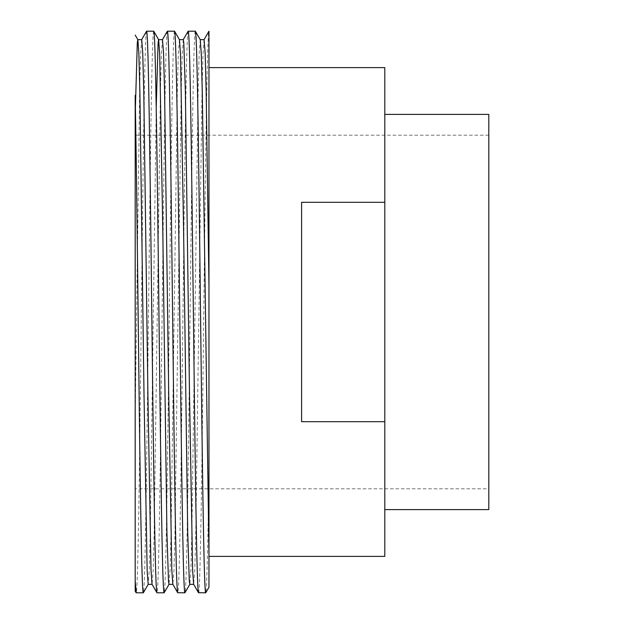 <?xml version="1.0" encoding="UTF-8"?>
<svg xmlns="http://www.w3.org/2000/svg" width="624" height="624" viewBox="0 0 624 624"><rect width="100%" height="100%" fill="white"/><g stroke="black" fill="none" stroke-linecap="round" stroke-linejoin="round"><path stroke-width="0.47" stroke-dasharray="3.12 2.34" d="M384.797 509.597L384.797 114.403L384.797 509.597M198.572 592.8C199.953 594.594 201.349 512.101 202.73 398.775L204.812 225.225C206.193 111.899 207.589 29.406 208.97 31.2L208.97 468.148C207.886 548.582 206.801 590.132 205.725 592.8M195.32 31.2C193.939 29.406 192.543 111.899 191.162 225.225L189.08 398.775C187.699 512.101 186.303 594.594 184.922 592.8M188.175 31.2C186.787 29.406 185.398 111.899 184.01 225.225C182.629 337.451 181.233 470.925 179.852 539.175C179.158 574.415 178.464 592.293 177.77 592.8M174.525 31.2C173.137 29.406 171.748 111.899 170.36 225.225C168.979 337.451 167.583 470.925 166.202 539.175C165.508 574.415 164.814 592.293 164.12 592.8M167.372 31.2C165.992 29.406 164.596 111.899 163.215 225.225L161.132 398.775C159.752 512.101 158.356 594.594 156.975 592.8M153.722 31.2C152.342 29.406 150.946 111.899 149.565 225.225L147.482 398.775C146.102 512.101 144.706 594.594 143.325 592.8M146.57 31.2C145.189 29.406 143.793 111.899 142.412 225.225L140.33 398.775C138.949 512.101 137.553 594.594 136.172 592.8M488.803 488.803L488.803 135.197L488.803 488.803L135.197 488.803L135.197 135.197L135.197 488.803M488.803 135.197L135.197 135.197L135.197 580.765M208.97 556.397L208.97 468.148M384.797 67.603L384.797 202.309L301.603 202.309L301.603 421.691L301.603 202.309L301.603 421.691L384.797 421.691L384.797 556.397M384.797 421.691L384.797 202.309M135.197 95.324L135.197 119.66L135.416 107.507M488.803 114.403L488.803 509.597M204.095 39.647L203.026 53.867L202.02 91.658L195.78 532.342L194.735 571.022L193.635 584.298M183.3 39.647L182.224 53.867L181.217 91.658L174.977 532.342L173.94 571.022L172.832 584.298M162.497 39.647L161.421 53.867L160.415 91.658L154.175 532.342L153.137 571.022L152.03 584.298M141.695 39.647L140.626 53.867L139.62 91.658L135.197 416.489M200.265 39.702L199.157 52.978L198.12 91.658L191.88 532.342L190.874 570.133L189.86 584.298M179.462 39.702L178.355 52.978L177.317 91.658L171.077 532.342L170.071 570.133L168.995 584.353M156.218 107.507L150.275 532.342L149.276 570.133L148.2 584.353"/><path stroke-width="0.94" d="M384.797 509.597L488.803 509.597L488.803 114.403L384.797 114.403M384.797 421.691L384.797 202.309L301.603 202.309L301.603 421.691L384.797 421.691L384.797 556.397L208.97 556.397L208.97 587.231L205.725 592.8C204.337 594.594 202.948 512.101 201.56 398.775L199.485 225.225C198.097 111.899 196.708 29.406 195.32 31.2L188.175 31.2L183.23 39.702M208.97 587.231L208.97 552.451L202.277 91.658L201.271 53.867L200.265 39.702L195.32 31.2M205.725 592.8L198.51 592.745L193.635 584.298L192.621 570.133L189.54 396.162L185.375 91.658L183.807 42.955L183.3 39.647L179.4 39.647M198.572 592.8C197.192 594.594 195.796 512.101 194.415 398.775L192.332 225.225C190.952 111.899 189.556 29.406 188.175 31.2M189.86 584.298L184.922 592.8C183.542 594.594 182.146 512.101 180.765 398.775L178.682 225.225C177.302 111.899 175.906 29.406 174.525 31.2L167.372 31.2L162.435 39.702M193.697 584.353L189.797 584.353L189.29 581.045L187.715 532.342L183.557 227.838L180.476 53.867L179.462 39.702L174.525 31.2M184.922 592.8L177.707 592.745L172.832 584.298L171.826 570.133L168.737 396.162L164.58 91.658L163.535 52.978L162.497 39.647L158.597 39.647L158.09 42.955L156.218 107.507M177.77 592.8C177.076 592.293 176.389 574.415 175.695 539.175C174.307 470.925 172.918 337.451 171.53 225.225C170.149 111.899 168.753 29.406 167.372 31.2M169.065 584.298L164.12 592.8C163.426 592.293 162.739 574.415 162.045 539.175C160.657 470.925 159.268 337.451 157.88 225.225C156.499 111.899 155.103 29.406 153.722 31.2L146.57 31.2L141.632 39.702M172.895 584.353L168.995 584.353L168.488 581.045L166.92 532.342L162.755 227.838L159.674 53.867L158.66 39.702L153.722 31.2M164.12 592.8L156.975 592.8L152.03 584.298L151.024 570.133L147.935 396.162L143.777 91.658L142.74 52.978L141.695 39.647L137.795 39.647L137.288 42.955L135.416 107.507M156.975 592.8C156.281 592.293 155.587 574.415 154.892 539.175C153.512 470.925 152.116 337.451 150.735 225.225C149.347 111.899 147.958 29.406 146.57 31.2M208.97 552.451L208.97 31.2L204.032 39.702M148.262 584.298L143.325 592.8L136.172 592.8L135.197 591.17L135.197 580.765L135.197 590.023M384.797 202.309L384.797 67.603L208.97 67.603M135.197 119.66L135.197 135.197M135.197 590.273L135.197 590.967M136.172 592.8L135.197 580.765L135.197 95.324C136.531 166.202 137.842 292.048 139.16 398.775C140.548 512.101 141.937 594.594 143.325 592.8M208.97 285.698L206.177 91.658L205.14 52.978L204.095 39.647L200.195 39.647M152.1 584.353L148.2 584.353L147.155 571.022L144.035 396.162L139.877 91.658L138.871 53.867L137.865 39.702L135.197 35.092"/></g></svg>
